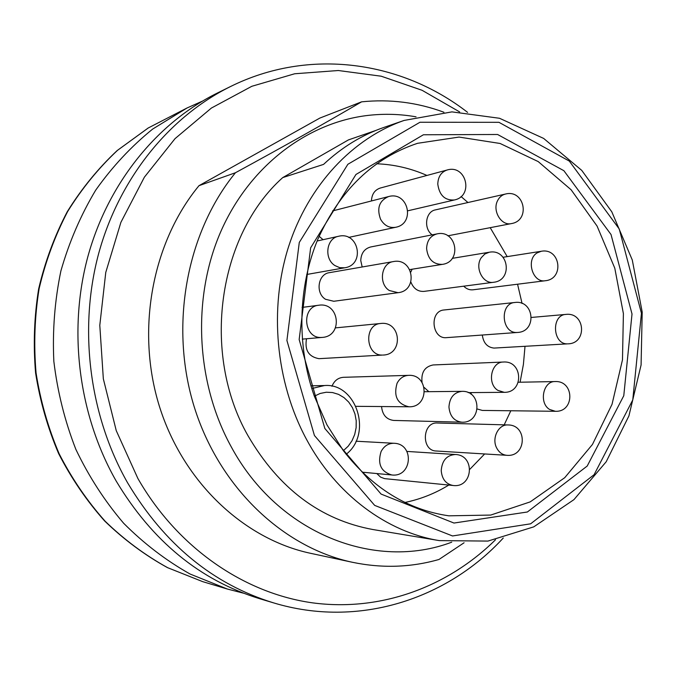 <?xml version="1.0" encoding="UTF-8"?>
<svg xmlns="http://www.w3.org/2000/svg" width="676" height="676" viewBox="0 0 676 676"><rect width="100%" height="100%" fill="white"/><g stroke="black" fill="none" stroke-linecap="round" stroke-linejoin="round"><path stroke-width="1.01" d="M243.571 593.207L227.356 589.033L190.024 574C166.051 560.514 143.92 543.597 123.64 523.249C104.755 501.136 88.835 476.521 75.864 449.379C64.845 421.165 57.511 391.826 53.843 361.373C52.382 330.725 54.739 300.575 60.899 270.915C69.172 242 80.774 215.078 95.713 190.133C112.317 166.693 131.321 146.32 152.717 129.031L187.015 107.999L202.318 101.172M148.103 128.043L187.015 107.999M306.245 438.885C275.681 381.906 268.904 308.653 288.525 246.833C308.366 185.063 352.796 138.208 404.13 120.429L451.957 111.878L499.513 118.275L543.648 138.419L581.766 170.403L611.805 211.825L632.28 259.99L642.2 312.042L641.085 365.006L628.917 415.909L606.195 461.759L573.941 499.64L533.77 526.857L487.945 541.079L439.358 540.614C386.985 532.198 336.048 494.739 306.245 438.885M439.358 540.614L372.991 529.545C320.517 519.92 278.842 488.63 247.974 435.682C201 353.421 218.103 235.206 282.729 177.602L323.559 164.395C341.735 147.376 361.812 135.065 383.782 127.46L404.13 120.429M375.78 130.468L348.419 139.915L282.729 177.602M503.274 538.012C446.912 599.384 358.195 628.503 273.636 602.891L259.728 598.725C200.088 580.38 152.235 541.155 116.188 481.05C78.602 415.157 67.845 330.877 87.804 256.821C108.076 182.816 157.356 122.719 217.334 93.043L230.347 86.621C309.464 47.286 401.789 61.229 467.581 112.36M464.082 542.76L438.986 559.466C410.949 567.485 382.143 568.44 352.551 562.314C283.193 547.611 219.286 487.548 194.198 406.775C169.177 326.026 186.415 232.721 235.442 172.743L198.998 185.672C152.134 242.473 135.673 330.319 159.418 406.369C183.255 482.436 244.146 539.203 310.639 553.323L352.551 562.314M198.998 185.672L319.858 118.072L361.584 101.839C389.942 98.941 417.388 102.414 443.929 112.25M416.053 116.83C400.285 114.058 384.365 113.576 368.31 115.376C307.445 122.305 249.3 166 220.486 232.299C191.84 298.598 195.972 382.777 231.209 446.768C278.166 534.04 375.493 571.102 451.72 542.186M324.826 428.466L299.155 339.546L310.647 247.805L355.956 174.476L423.413 134.769L497.604 134.49L563.877 170.698L611.036 234.538L632.018 313.994L623.779 395.722L587.207 466.043L527.373 511.994L453.985 523.047L381.078 494.072L324.826 428.466M314.433 435.513L374.673 505.394L452.531 535.958L530.635 523.815L594.086 474.721L632.761 399.964L641.439 313.275L619.241 228.978L569.31 161.091L498.964 122.322L419.965 122.255L347.87 164.276L299.282 242.439L286.911 340.484L314.433 435.513M376.6 163.778C394.057 164.437 410.839 168.332 426.945 175.447M461.04 196.522L467.944 202.521M490.201 227.668L507.194 256.626M517.562 284.216L522.075 303.482M525.015 346.315L523.401 364.432L520.089 382.219M510.828 410.763L504.178 424.849M484.641 453.959L469.921 469.212M448.779 485.064C435.15 493.429 420.556 499.226 405 502.454M343.357 450.672C372.603 488.131 407.755 509.848 448.805 515.822L490.725 515.07L530.161 501.905L564.713 477.712L592.472 444.428L612.025 404.316L622.478 359.86L623.399 313.613L614.788 268.169L597.077 226.071L571.119 189.779L538.206 161.581L500.113 143.481L459.029 137.067L417.574 143.304C373.372 158.023 340.146 189.981 317.881 239.177C297.93 286.979 296.502 345.639 314.34 396.187L326.964 424.866L343.357 450.672L348.174 446.228L352.019 440.735L354.714 434.448L356.134 427.671L356.218 420.734L354.959 413.949L352.416 407.636L348.715 402.102L344.008 397.606L338.532 394.37L332.533 392.545L326.305 392.232L320.137 393.466L314.34 396.187M235.442 172.743C284.005 146.303 326.052 122.669 361.584 101.839M453.055 485.486C473.141 488.224 475.566 455.032 455.37 454.509C446.785 455.1 442.07 460.449 441.225 470.564C441.952 479.107 445.898 484.084 453.055 485.486L384.576 478.625L380.588 477.129L376.819 473.555M383.106 355.052C403.792 354.63 401.172 320.737 380.673 323.483C363.646 324.294 365.37 355.897 382.405 355.069L318.937 358.677C308.67 356.759 304.53 350.117 306.515 338.76M323.086 239.693L319.123 236.279M398.063 292.691L333.783 301.268L325.553 299.299C315.151 293.13 317.94 274 329.398 272.665L393.347 261.587C381.171 262.989 378.247 283.776 389.317 290.519L398.063 292.691C418.495 290.722 413.45 257.345 393.347 261.587M362.175 266.986L360.756 260.547C361.128 253.246 364.398 248.734 370.583 246.994L436.975 233.904C430.426 235.755 426.97 240.648 426.598 248.565C427.933 259.204 433.172 264.477 442.298 264.384C462.333 261.942 456.655 229.282 436.975 233.904M371.445 200.958C371.766 194.257 374.698 189.956 380.242 188.055L447.073 170.014C441.166 172.067 438.065 176.766 437.786 184.1C439.332 195.263 444.85 200.561 454.34 199.978C474.037 196.167 466.305 164.082 447.073 170.014M493.539 282.281C513.287 280.439 508.665 248.303 489.204 252.249L484.802 254.032L481.32 257.64C474.358 267.341 482.825 284.317 493.539 282.281L423.97 291.39C417.869 291.711 413.509 288.593 410.881 282.053M410.839 272.005L412.123 269.217M432.184 234.851C423.286 228.581 425.525 211.546 435.428 209.881L505.445 194.046C502.006 194.899 499.387 197.096 497.595 200.645C492.111 210.827 501.347 226.114 511.369 223.595C530.829 220.596 524.525 189.001 505.445 194.046M331.958 386.275C334.231 380.732 338.068 377.74 343.459 377.309L408.498 375.357C403.479 375.695 399.66 378.349 397.049 383.317C393.407 396.237 397.353 404.054 408.887 406.783C429.395 407.696 428.956 373.989 408.498 375.357M506.839 455.311L436.206 451.002C421.004 450.791 422.179 421.858 437.321 423.007L507.946 424.95C498.364 424.198 491.401 438.479 496.742 448.103C499.125 452.498 502.488 454.897 506.839 455.311C526.621 457.23 527.77 424.756 507.946 424.95M461.776 422.187C481.887 423.438 481.996 390.407 461.902 391.353C453.942 392.359 449.625 397.581 448.948 407.011C449.819 416.086 454.095 421.148 461.776 422.187L393.635 420.43C386.427 419.483 382.396 414.853 381.551 406.546M428.829 391.674L424.241 387.5M422.052 382.422C420.987 372.476 424.672 366.654 433.105 364.955L503.358 362.032C491.072 361.795 486.788 383.774 497.882 390.373L504.212 392.325C524.044 392.883 523.106 360.477 503.358 362.032M555.359 411.295C574.862 412.242 574.532 380.461 555.072 381.56C543.107 381.036 538.721 402.938 549.546 409.428L555.359 411.295L482.334 410.425L477.349 409.022M470.986 394.201L471.307 392.595M517.52 332.457L446.591 337.637C431.668 339.436 429.116 310.842 444.124 309.971L514.85 302.485C499.556 303.296 501.347 333.133 516.658 332.482L517.52 332.457C537.217 331.739 534.361 299.688 514.85 302.485M568.093 343.839C587.486 343.433 585.171 311.999 565.93 314.408C551.05 314.931 552.605 344.549 567.477 343.856L494.004 348.081C487.295 347.329 483.399 342.977 482.309 335.026M545.253 280.743C564.68 279.036 560.387 247.551 541.222 251.278L537.09 252.9C525.666 259.601 532.603 283.126 545.253 280.743L473.023 289.801C469.55 290.148 466.448 288.948 463.728 286.185M148.365 127.891L117.556 150.3C98.578 168.079 81.965 188.443 67.718 211.394C55.069 235.578 45.537 261.325 39.132 288.635C34.645 316.495 33.631 344.599 36.065 372.949C40.484 401.037 48.182 427.984 59.158 453.799C71.867 478.591 87.196 501.068 105.152 521.238C124.35 539.811 145.196 555.3 167.69 567.705L202.69 581.639L227.356 589.033M273.636 602.891C213.008 584.25 164.336 544.231 127.603 482.833C89.317 415.512 78.323 329.33 98.628 253.677C119.255 178.067 169.397 116.771 230.347 86.621M459.646 111.92L422.052 90.28L381.213 76.211L338.304 70.515L294.668 73.768L251.827 86.291L211.394 108.059L175.042 138.639L144.394 177.163L120.903 222.32L105.769 272.394L99.794 325.317L103.335 378.83L116.247 430.629L137.896 478.498C177.712 548.075 244.467 593.401 312.65 602.865C381.027 611.932 447.951 586.743 495.516 539.761M311.78 388.531L324.488 385.54L310.943 385.802M388.489 196.589C408.203 190.784 415.782 223.722 395.595 227.297C389.224 228.235 384.196 225.505 380.512 219.117C376.625 208.183 379.278 200.671 388.489 196.589L332.558 210.929M338.49 236.296C358.804 231.065 365.454 264.916 344.709 267.789L339.707 267.662L334.966 265.592C323.787 258.807 326.288 238.29 338.49 236.296L317.128 241.002M393.981 443.279C414.633 443.642 412.267 477.636 391.734 474.958C380.918 471.687 377.36 463.905 381.061 451.61C384.036 446.016 388.345 443.245 393.981 443.279L356.007 441.217M318.666 305.248C339.572 301.758 343.315 336.369 322.156 337.417L320.956 337.468C303.482 338.211 301.243 306.65 318.666 305.248L302.062 307.419M148.205 127.984L117.201 150.537C98.138 168.392 81.483 188.807 67.22 211.782C54.562 235.966 45.038 261.688 38.642 288.939C34.172 316.723 33.158 344.735 35.591 372.983C39.994 400.969 47.675 427.84 58.635 453.596C71.326 478.338 86.663 500.806 104.645 520.985C123.885 539.6 144.816 555.14 167.445 567.612L202.69 581.639M346.146 454.297C372.975 433.662 356.176 382.751 324.488 385.54M455.37 454.509L406.944 451.424M461.902 391.353L424.646 391.717M504.212 392.325L468.181 392.621M555.072 381.56L518.348 382.253M565.93 314.408L531.522 317.433M541.222 251.278L503.113 257.26M511.369 223.595L447.867 235.814M489.204 252.249L452.261 258.35M454.34 199.978L407.958 210.768M442.298 264.384L409.783 269.589M395.595 227.297L348.639 237.42M344.709 267.789L306.727 274.481M380.673 323.483L335.507 327.877M408.887 406.783L356.049 406.327M391.734 474.958L362.226 472.178M322.156 337.417L302.273 339.124"/></g></svg>
